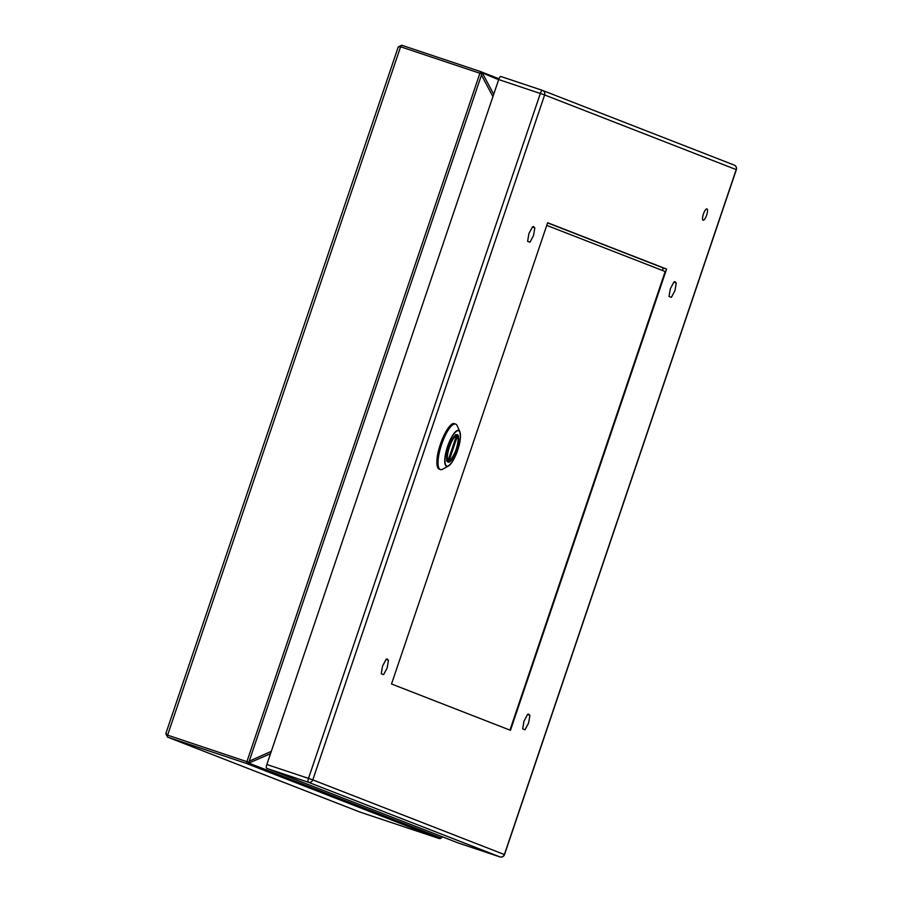<?xml version="1.0" encoding="UTF-8"?>
<svg xmlns="http://www.w3.org/2000/svg" width="902" height="902" viewBox="0 0 902 902"><rect width="100%" height="100%" fill="white"/><g stroke="black" fill="none" stroke-linecap="round" stroke-linejoin="round"><path stroke-width="1.35" d="M453.289 437.673A14.455 4.104 108.5 0 0 447.392 452.364A14.455 4.104 108.5 0 0 448.136 462.128A14.455 4.104 108.5 0 0 452.15 459.152A14.455 4.104 108.5 0 0 458.047 444.46A14.455 4.104 108.5 0 0 457.303 434.696A14.455 4.104 108.5 0 0 453.289 437.673M452.116 462.049A18.931 5.378 -71.5 0 1 448.384 466.03C454.642 460.178 458.667 450.572 460.471 437.188L459.84 431.731L457.179 425.744A23.982 6.81 108.5 0 0 455.6 424.087A23.982 6.81 108.5 0 0 445.002 435.993A23.982 6.81 108.5 0 0 438.068 461.147A23.982 6.81 108.5 0 0 440.401 469.592A23.982 6.81 108.5 0 0 442.656 469.209L448.384 466.03A18.931 5.378 -71.5 0 1 444.765 459.67A18.931 5.378 -71.5 0 1 451.395 437.538A18.931 5.378 -71.5 0 1 459.84 431.731L459.84 431.731A18.931 5.378 -71.5 0 1 460.437 437.075M546.747 225.387L665.169 271.525L509.946 730.113M381.253 673.749L383.575 674.662L387.183 667.908L388.458 660.241L386.124 659.339L382.527 666.093L381.253 673.749M527.614 241.341L529.936 242.255L533.544 235.501L534.818 227.845L532.484 226.932L528.888 233.686L527.614 241.341M669.047 296.454L671.37 297.356L674.978 290.613L676.252 282.946L673.918 282.044L670.321 288.798L669.047 296.454M522.686 728.861L525.009 729.763L528.617 723.009L529.891 715.354L527.557 714.44L523.961 721.194L522.686 728.861M441.495 837.406L440.83 838.398L438.868 838.432L246.302 763.408L167.49 737.081L165.799 733.664L167.592 735.153L167.49 737.081L166.024 733.394M270.521 753.677L248.275 763.34A3.044 2.92 -68.7 0 1 246.302 763.408L480.473 71.551L401.672 45.224L400.601 46.769L398.244 46.938L165.799 733.664M167.49 737.081L359.797 812.003M438.868 838.432L360.056 812.104L438.868 838.432A3.044 2.92 -68.7 0 0 440.83 838.364L442.262 836.752M248.275 763.34L249.223 761.164L271.31 751.343M498.648 79.703L482.018 72.791A3.044 2.92 -68.7 0 0 480.484 71.551L401.661 45.224L398.244 46.938M492.932 96.593L481.454 75.08L482.018 72.791M499.911 856.9A3.653 1.037 108.5 0 1 499.9 856.9A3.653 1.037 108.5 0 0 499.9 856.9L458.261 842.987A3.653 1.037 -71.5 0 1 458.261 842.987A3.653 1.037 -71.5 0 1 458.239 842.975L499.888 856.889L308.292 782.237L266.654 768.335L458.239 842.975M266.654 768.335A3.653 1.037 -71.5 0 1 266.857 764.49L308.495 778.403L540.332 93.481L498.693 79.568L266.857 764.49M498.693 79.568A3.653 1.037 -71.5 0 1 500.813 76.478A3.653 1.037 -71.5 0 1 500.835 76.478L542.44 90.38A3.653 1.037 108.5 0 0 540.332 93.481L544.628 94.958L312.791 779.892L504.376 854.544L736.212 169.61L544.628 94.958A3.653 3.507 -68.7 0 0 542.474 90.392A3.653 1.037 108.5 0 0 542.463 90.392L500.813 76.478M703.447 213.943A5.964 1.691 108.5 0 0 703.132 220.223A5.964 1.691 108.5 0 0 706.638 215.093A5.964 1.691 108.5 0 0 706.92 208.903A5.964 1.691 108.5 0 0 703.447 213.943M675.587 282.687A6.494 1.849 108.5 0 0 675.012 281.717A6.494 1.849 108.5 0 0 674.042 282.089M534.153 227.586A6.494 1.849 108.5 0 0 533.578 226.616A6.494 1.849 108.5 0 0 532.608 226.977M387.792 659.993A6.494 1.849 108.5 0 0 387.217 659.012A6.494 1.849 108.5 0 0 386.248 659.385M529.226 715.094A6.494 1.849 108.5 0 0 528.651 714.125A6.494 1.849 108.5 0 0 527.681 714.485M510.464 730.316L666.589 269.089L547.649 222.738L391.524 683.975L510.464 730.316M662.44 270.453L663.274 267.973L547.593 222.907M663.274 267.973L666.589 269.089M457.224 436.726L449.173 460.482C453.3 460.787 460.572 439.319 457.224 436.726L456.953 435.395C458.87 438.079 458.317 443.592 455.284 451.925C451.372 459.4 448.959 462.557 448.068 461.396L447.245 461.249M449.173 460.482L447.539 461.339M446.58 460.967L448.215 460.099C444.878 457.483 452.127 436.049 456.254 436.342L455.476 434.674M456.254 436.342L448.215 460.099M460.426 437.301A18.626 5.288 -71.5 0 1 451.981 462.241A18.626 5.288 -71.5 0 1 445.013 459.524A18.626 5.288 -71.5 0 1 453.447 434.584A18.626 5.288 -71.5 0 1 460.426 437.301M440.401 469.592L439.364 469.243A23.982 6.81 -71.5 0 1 437.03 460.798A23.982 6.81 -71.5 0 1 443.964 435.643A23.982 6.81 -71.5 0 1 454.563 423.737L455.6 424.087M437.741 467.473A23.802 6.765 -71.5 0 1 436.94 460.73M436.94 460.64A23.802 6.765 -71.5 0 1 452.206 424.177M481.341 73.75L400.601 46.769L167.592 735.153L248.332 762.145M249.121 763.193L441.033 837.969M482.581 73.445L493.71 94.293M481.454 75.08L249.223 761.164M734.059 165.043A3.653 3.507 111.3 0 1 736.212 169.61L736.348 169.677A3.653 3.653 0 0 0 734.217 165.1L542.632 90.448A3.653 3.653 0 0 0 542.463 90.392M308.495 778.403A3.653 1.037 108.5 0 0 308.292 782.237A3.653 3.507 111.3 0 0 312.791 779.892L308.495 778.403M504.511 854.6L504.376 854.544A3.653 3.507 -68.7 0 1 499.888 856.889A3.653 3.653 0 0 0 504.511 854.6L736.348 169.677M439.364 469.243C437.504 468.521 436.692 465.669 436.929 460.685C437.312 446.129 449.309 420.738 454.563 423.737M167.366 737.024L360.056 812.104M442.431 836.819L440.886 838.353M480.473 71.551L498.998 78.767"/></g></svg>
